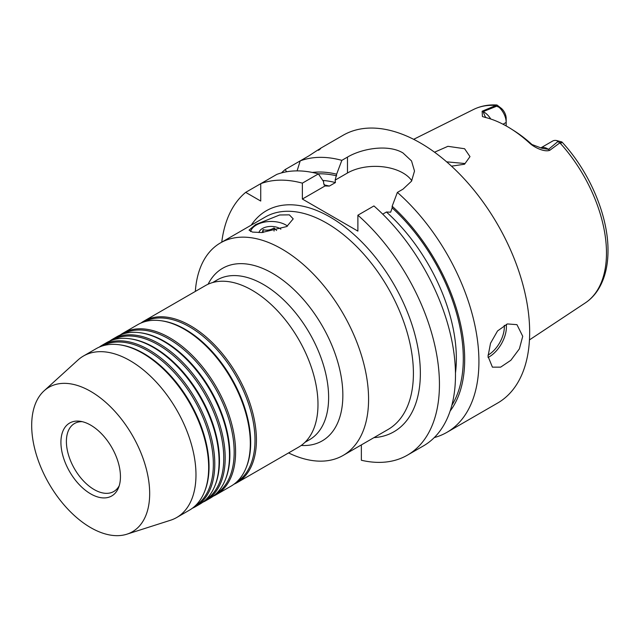 <?xml version="1.0" encoding="UTF-8"?>
<svg xmlns="http://www.w3.org/2000/svg" width="640" height="640" viewBox="0 0 640 640"><rect width="100%" height="100%" fill="white"/><g stroke="black" fill="none" stroke-linecap="round" stroke-linejoin="round"><path stroke-width="0.96" d="M286.752 226.544L293.216 218.872L289.344 214.856L279.68 214.976L255.52 224.632L249.048 230.136L252.44 232.08L261.776 232.544L286.752 226.544M411.784 180.744A39.264 22.664 0 0 0 403 173A39.264 22.664 0 0 0 347.48 173L335.16 180.12L336.632 174.184A141.816 81.88 60 0 0 312.368 172.448M347.48 173L347.48 157.104C362.064 148.424 388.352 144.016 403 152.968L411.528 160.944L414.504 171.048L411.544 181.152L403 189.16L397.376 192.408A154.592 89.256 60 0 1 475.128 326.416A154.592 89.256 60 0 1 446.904 432.344A154.592 89.256 60 0 1 434.288 437.568M522.728 336.288L519.376 348.864L510.84 360.296L500.648 367.144L492.416 367.16L488.024 356.328L490.528 343.248L497.536 330.96L507.424 323.936L516.952 324.656L522.728 336.288M320.416 148.368L343.056 135.296A154.592 89.256 60 0 1 420.352 142.952A154.592 89.256 60 0 1 521.344 279.176A154.592 89.256 60 0 1 497.648 403.048L446.904 432.344M434.536 152.2L447.92 146.32L464.6 148.736L469.992 156.624L464.544 164.224L451.504 166.168M511.504 129.128L514.624 131.112A108.296 62.528 60 0 1 531.952 144.512L541.816 148.24L548.464 149.36L557.888 141.568L559.88 142.848L549.792 150.296C544.44 152.392 534.288 147.456 529.624 143.128A113.2 65.352 -120 0 0 511.504 129.128A113.2 65.352 -120 0 0 484.944 117.336L482.424 116.536L482.128 111.232L496.976 105.008L501.56 108.536A9.224 5.328 60 0 1 506.176 118.408L506.176 122.416A14.136 8.16 -120 0 0 499.104 107.296L501.56 108.536M464.6 163.488L446.648 161.84M195.328 291.416A122.688 70.832 60 0 1 220.48 242.896A122.688 70.832 60 0 1 281.824 248.976A122.688 70.832 60 0 1 361.976 357.096A122.688 70.832 60 0 1 343.168 455.408A122.688 70.832 60 0 1 288.576 452.928M90.68 493.872A42.096 24.304 60 0 1 61.416 448.84A42.096 24.304 60 0 1 80.064 421.264A42.096 24.304 60 0 1 90.68 425.136A42.096 24.304 60 0 1 118.488 487.824A42.096 24.304 60 0 1 90.68 493.872M119.224 485.752A39.264 22.664 60 0 1 113.784 491.504A39.264 22.664 60 0 1 94.152 489.56A39.264 22.664 60 0 1 68.504 454.96A39.264 22.664 60 0 1 74.52 423.504A39.264 22.664 60 0 1 82.224 421.672M144.016 321.904A92.512 53.408 60 0 1 189.584 326.872A92.512 53.408 60 0 1 249.832 407.768A92.512 53.408 60 0 1 236.512 482.12M140.912 323.072A93.248 53.832 60 0 1 143.864 321.136A93.248 53.832 60 0 1 190.488 325.752A93.248 53.832 60 0 1 251.4 407.92A93.248 53.832 60 0 1 237.104 482.64A93.248 53.832 60 0 1 233.952 484.224M120.088 335.088A93.248 53.832 60 0 1 123.04 333.152L137.76 324.656A93.248 53.832 60 0 1 160.856 320.704L161.944 320.856A92.512 53.408 60 0 1 185.28 329.36A92.512 53.408 60 0 1 246.392 467.12L245.976 468.136A93.248 53.832 60 0 1 231 486.16L216.288 494.656A93.248 53.832 60 0 1 213.136 496.248M160.856 320.704A93.248 53.832 60 0 1 184.376 329.28A93.248 53.832 60 0 1 245.976 468.136M123.192 333.928A92.512 53.408 60 0 1 168.76 338.896A92.512 53.408 60 0 1 229.008 419.792A92.512 53.408 60 0 1 215.696 494.136M123.04 333.152A93.248 53.832 60 0 1 169.664 337.768A93.248 53.832 60 0 1 230.576 419.944A93.248 53.832 60 0 1 216.288 494.656M109.68 341.104A93.248 53.832 60 0 1 112.632 339.168L116.936 336.68A93.248 53.832 60 0 1 140.032 332.728L141.12 332.872A92.512 53.408 60 0 1 164.456 341.376A92.512 53.408 60 0 1 225.568 479.144L225.152 480.16A93.248 53.832 60 0 1 210.184 498.184L205.872 500.672A93.248 53.832 60 0 1 202.72 502.256M140.032 332.728A93.248 53.832 60 0 1 163.56 341.296A93.248 53.832 60 0 1 225.152 480.16M112.784 339.936A92.512 53.408 60 0 1 158.352 344.904A92.512 53.408 60 0 1 218.6 425.8A92.512 53.408 60 0 1 205.28 500.152M112.632 339.168A93.248 53.832 60 0 1 159.256 343.784A93.248 53.832 60 0 1 220.168 425.952A93.248 53.832 60 0 1 205.872 500.672M99.264 347.112A93.248 53.832 60 0 1 102.224 345.176L106.528 342.688A93.248 53.832 60 0 1 129.624 338.736L130.712 338.888A92.512 53.408 60 0 1 154.048 347.392A92.512 53.408 60 0 1 215.16 485.152L214.744 486.168A93.248 53.832 60 0 1 199.768 504.192L195.464 506.68A93.248 53.832 60 0 1 192.312 508.272M129.624 338.736A93.248 53.832 60 0 1 153.144 347.304A93.248 53.832 60 0 1 214.744 486.168M102.376 345.952A92.512 53.408 60 0 1 147.944 350.912A92.512 53.408 60 0 1 208.192 431.816A92.512 53.408 60 0 1 194.872 506.16M102.224 345.176A93.248 53.832 60 0 1 148.84 349.792A93.248 53.832 60 0 1 209.76 431.96A93.248 53.832 60 0 1 195.464 506.68M83.424 356.032L96.112 348.704A93.248 53.832 60 0 1 119.208 344.744L120.296 344.896A92.512 53.408 60 0 1 143.64 353.4A92.512 53.408 60 0 1 204.744 491.168L204.328 492.184A93.248 53.832 60 0 1 189.36 510.208L176.664 517.536A93.248 53.832 -120 0 0 190.96 442.816A93.248 53.832 -120 0 0 130.048 360.648A93.248 53.832 -120 0 0 83.424 356.032A93.248 53.832 -120 0 0 77.976 360.016L44.096 390.816A83.432 48.168 -120 0 0 37.696 458.864A83.432 48.168 -120 0 0 90.68 527.624A83.432 48.168 -120 0 0 126.872 534.2A83.432 48.168 -120 0 0 146.488 469.64A83.432 48.168 -120 0 0 90.68 391.384A83.432 48.168 -120 0 0 44.096 390.816M119.208 344.744A93.248 53.832 60 0 1 142.736 353.32A93.248 53.832 60 0 1 204.328 492.184M126.872 534.2L170.488 520.256A93.248 53.832 -120 0 0 176.664 517.536M143.864 321.136L205.424 285.592A93.248 53.832 60 0 1 252.048 290.208A93.248 53.832 60 0 1 312.968 372.376A93.248 53.832 60 0 1 298.672 447.096L237.104 482.64M506.176 125.928L506.176 122.416L503.024 124.232M557.888 141.568L556.76 140.584A14.136 8.16 -120 0 0 552.616 141.064L540.736 147.928M499.104 107.296L496.656 106.216L483.104 111.632L485.144 116.568L486.184 117.648M496.656 106.216L495.016 105.4A111.768 64.528 -120 0 0 473.576 109.464L413.664 139.32M561.248 143C562.552 141.656 562.096 141.6 559.88 142.848A111.768 64.528 -120 0 1 606.48 252.976A111.768 64.528 -120 0 1 585.272 302.936C590.408 299.52 594.712 295.064 598.184 289.584C604.728 279.04 608 266.08 608 250.688C608.304 215.72 589.496 171.608 561.912 141.96L556.76 140.584M490.76 119.008A14.136 8.16 60 0 0 483.104 111.632L482.128 111.232M531.952 144.512L529.624 143.128M540.752 147.928A14.136 8.16 60 0 1 548.464 149.36L549.792 150.296M297.096 170.88L300.208 160.88L308.92 155.848C320.104 148.448 323.32 146.592 318.552 150.288M281.488 172.904A154.592 89.256 60 0 1 285.16 169.568L300.208 160.88A154.592 89.256 60 0 1 341.848 160.352L336.632 174.184M285.16 169.568L286.632 171.768M397.376 192.408L392.16 206.24A141.816 81.88 60 0 1 450.12 411.056M392.16 206.24L392.16 207.896L390.68 212.176L386.424 212.016L382.728 214.152M347.48 157.104L341.848 160.352M221.76 242.16A154.592 89.256 60 0 1 245.68 192.36L260.728 201.048L260.728 183.672A154.592 89.256 60 0 1 302.368 183.152L302.368 199.048L357.888 231.104L357.888 215.208L373.928 205.944A154.592 89.256 60 0 1 451.688 339.944A154.592 89.256 60 0 1 423.464 445.88L407.424 455.144A154.592 89.256 60 0 1 361.36 460.256L361.36 445.48L360.856 445.192M325.304 185.968L329.352 186.08L335.424 182.568L335.16 180.12M302.368 199.048L325.096 185.92L323.624 183.352L323.624 181.696L318.408 173.888A154.592 89.256 60 0 0 276.768 174.416L245.68 192.36M302.368 183.152L318.408 173.888M357.888 215.208A154.592 89.256 60 0 1 435.648 349.208A154.592 89.256 60 0 1 407.424 455.144M280.872 229.2A12.272 7.08 0 0 0 268.744 226.56A12.272 7.08 0 0 0 259.28 231.672A12.272 7.08 0 0 0 258.968 232.584M250.544 231.584A20.856 12.04 180 0 1 250.992 230.392A20.856 12.04 180 0 1 266.952 221.712A20.856 12.04 180 0 1 287.536 226.072M262.256 232.528L263.12 229.648C266.736 230.704 270.384 230.136 274.072 227.952L276.616 230.488M274.072 231.08L274.072 227.952M263.12 232.488L263.12 229.648M343.168 455.408L388 429.52A122.688 70.832 -120 0 0 406.808 331.208A122.688 70.832 -120 0 0 326.656 223.088A122.688 70.832 -120 0 0 265.312 217.016L220.48 242.896M251.256 225.128A127.6 73.672 60 0 1 330.128 217.08A127.6 73.672 60 0 1 417.472 345.552A127.6 73.672 60 0 1 373.952 437.632M488.048 357.48A24.536 14.168 120 0 0 506.416 326.872A24.536 14.168 120 0 0 506.272 324.352M488.048 355.112A23.064 13.32 120 0 0 504.336 326.872A23.064 13.32 120 0 0 504.272 325.312M212.664 282.544L217.256 279.896A92.264 53.272 60 0 1 263.392 284.464A92.264 53.272 60 0 1 323.664 365.768A92.264 53.272 60 0 1 309.52 439.696L304.928 442.352M208.12 284.2A99.624 57.52 60 0 1 272.408 273.248A99.624 57.52 60 0 1 341.296 377.352A99.624 57.52 60 0 1 301.216 445.456M318.192 173.832A139.864 80.752 60 0 1 336.632 175.84M392.16 207.896A139.864 80.752 60 0 1 451.84 405.32M322.792 180.448A134.96 77.92 60 0 1 335.424 182.568M323.928 184.888A134.96 77.92 60 0 1 329.352 186.08M386.424 212.016A134.96 77.92 60 0 1 455.464 373.08M473.576 109.464C480.664 105.984 488.464 104.496 496.976 105.008M585.272 302.936L529.464 339.896"/></g></svg>
